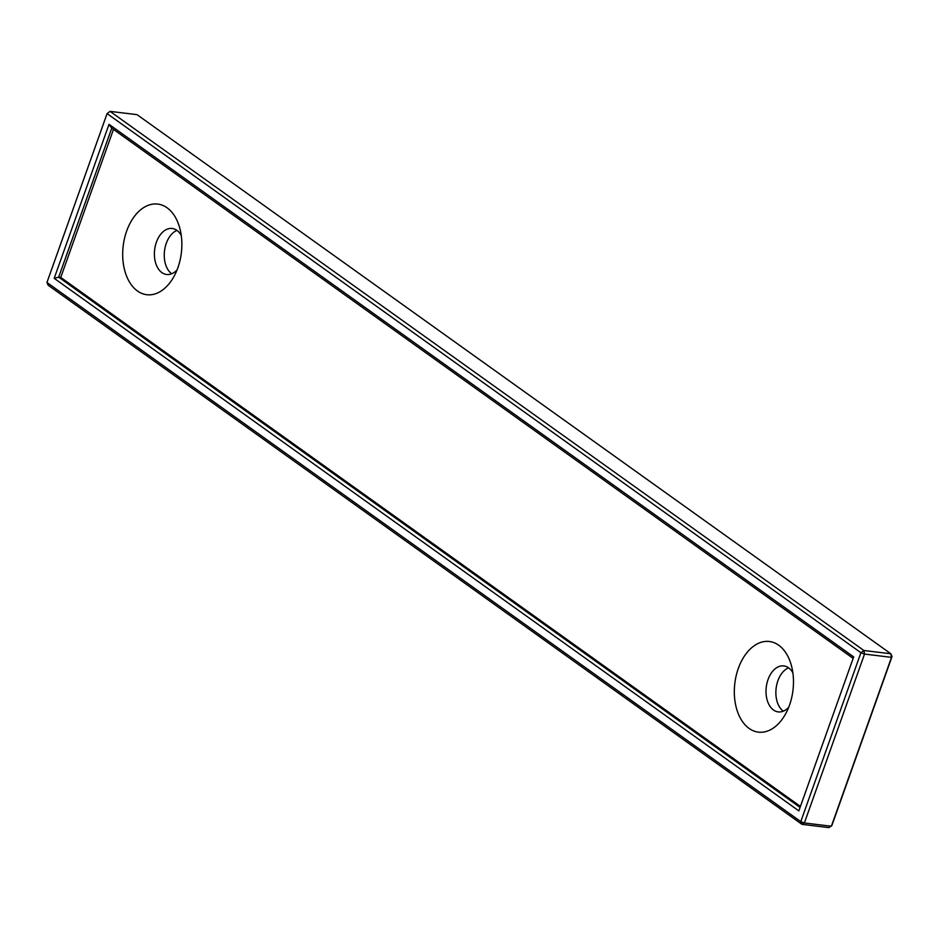 <?xml version="1.0" encoding="UTF-8"?>
<svg xmlns="http://www.w3.org/2000/svg" width="939" height="939" viewBox="0 0 939 939"><rect width="100%" height="100%" fill="white"/><g stroke="black" fill="none" stroke-linecap="round" stroke-linejoin="round"><path stroke-width="1.41" d="M892.05 656.514L890.865 653.779L891.498 657.359L892.05 656.514L831.907 825.404L828.949 827.635L801.965 824.348L48.135 285.221L46.95 282.486L107.093 113.596L860.922 652.722L800.779 821.613L46.95 282.486M800.779 821.613L801.965 824.348L804.383 822.963L800.779 821.613M831.367 826.238L804.383 822.963L864.526 654.072L891.498 657.359L831.367 826.238M853.68 656.889L798.843 810.885L54.192 278.32L109.018 124.335L853.68 656.889M783.314 711.187A23.17 14.86 96.9 0 1 777.879 680.81A23.17 14.86 96.9 0 1 788.584 667.829M171.684 273.754A23.17 14.86 96.9 0 1 166.262 243.389A23.17 14.86 96.9 0 1 176.966 230.407M860.922 652.722L864.526 654.072L863.88 650.492L860.922 652.722M107.093 113.596L110.051 111.365L107.093 113.596M110.051 111.365L863.88 650.492L890.865 653.779L137.035 114.652L110.051 111.365M109.018 124.335L111.741 128.162L853.14 658.392M54.192 278.32L58.676 277.181L111.741 128.162M800.075 807.411L58.676 277.181L60.753 277.428L113.466 129.394M792.88 672.852A23.17 14.86 -83.1 0 0 783.819 665.915A23.17 14.86 -83.1 0 0 768.02 679.613A23.17 14.86 -83.1 0 0 778.22 711.903A23.17 14.86 -83.1 0 0 788.678 707.337M181.25 235.419A23.17 14.86 -83.1 0 0 172.189 228.482A23.17 14.86 -83.1 0 0 156.402 242.192A23.17 14.86 -83.1 0 0 166.59 274.481A23.17 14.86 -83.1 0 0 177.048 269.916M800.427 806.437L60.753 277.428M738.289 668.509A45.647 29.285 -83.1 0 0 746.082 725.882A45.647 29.285 -83.1 0 0 785.18 714.638A45.647 29.285 -83.1 0 0 791.225 664.918A45.647 29.285 -83.1 0 0 765.837 641.407A45.647 29.285 -83.1 0 0 738.289 668.509M126.659 231.076A45.647 29.285 -83.1 0 0 134.453 288.461A45.647 29.285 -83.1 0 0 173.551 277.216A45.647 29.285 -83.1 0 0 179.607 227.496A45.647 29.285 -83.1 0 0 154.207 203.986A45.647 29.285 -83.1 0 0 126.659 231.076"/></g></svg>
